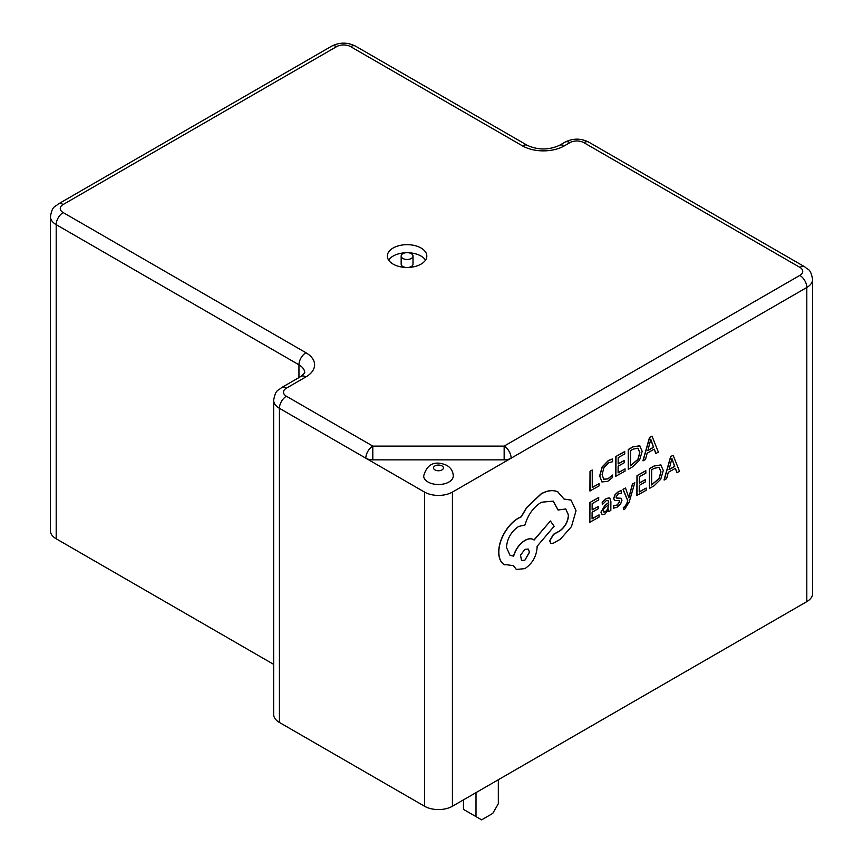 <?xml version="1.0" encoding="UTF-8"?>
<svg xmlns="http://www.w3.org/2000/svg" width="863" height="863" viewBox="0 0 863 863"><rect width="100%" height="100%" fill="white"/><g stroke="black" fill="none" stroke-linecap="round" stroke-linejoin="round"><path stroke-width="1.29" d="M428.016 482.007A14.8 8.544 0 0 0 444.143 483.863A14.8 8.544 0 0 0 453.269 475.966C453.075 471.36 450.95 467.843 446.894 465.416C440.928 462.751 428.339 459.04 423.679 475.966A14.8 8.544 0 0 0 428.016 482.007M350.583 46.624A9.871 5.696 -60 0 1 355.513 46.138L527.401 145.383A9.871 5.696 120 0 0 522.471 145.869L350.583 46.624A9.871 5.696 0 0 0 336.624 46.624L63.161 204.509A9.871 5.696 0 0 0 63.161 212.568L305.934 352.73A29.601 17.087 180 0 1 305.934 376.894L286.397 388.167A9.871 5.696 0 0 0 286.397 396.225L372.805 446.106L504.154 446.106L799.839 275.394A9.871 5.696 -120 0 1 806.808 287.476L452.428 492.083A19.73 11.392 180 0 1 424.52 492.083L279.418 408.307L279.418 722.46L424.52 806.236A19.73 11.392 0 0 0 452.428 806.236L806.808 601.63A19.73 11.392 0 0 0 812.59 593.582L812.59 279.418A19.73 11.392 180 0 1 806.808 287.476L806.808 601.63M504.154 459.86L504.154 446.106A9.871 5.696 60 0 1 511.123 458.188A9.871 5.696 180 0 1 504.154 459.86L372.805 459.86A9.871 5.696 180 0 1 365.826 458.188A9.871 5.696 -60 0 1 372.805 446.106L372.805 459.86M634.801 482.741L632.59 483.992L628.879 497.822L625.513 488.026L623.129 489.386L627.811 500.723L626.862 503.819L624.661 507.056L623.453 507.455L623.442 509.655L624.812 509.073L629.181 502.093L634.801 482.741L632.45 483.916L628.793 497.703M625.513 488.026L622.989 489.299L627.671 500.648L626.721 503.744L624.521 506.969L623.313 507.379L623.442 509.655M609.666 497.886L606.387 498.426L602.191 502.126L602.309 504.607L606.311 500.626L608.027 500.357L608.749 502.676L605.146 505.319L601.08 512.212L602.104 514.607L604.909 514.121L608.652 509.494L608.695 511.64L610.831 510.421L610.885 501.349L609.742 497.929L606.527 498.512L602.191 502.126M608.566 509.699L608.695 511.64M607.951 500.313L608.609 502.6L605.006 505.233L600.939 512.126L602.104 514.607M599.03 514.898L592.072 518.857L592.115 512.223L598.199 508.749L598.221 506.495L592.126 509.957L592.169 503.647L598.739 499.904L598.609 497.552L589.839 502.546L589.72 522.277L599.019 517.142L599.03 514.898L592.072 518.695M598.221 506.495L592.126 509.796M612.59 459.04L608.566 460.529L602.288 467.002L599.785 476.063L601.932 481.953L607.757 481.317L612.482 477.476L612.493 475.038L608.091 478.857L603.733 479.278L602.094 474.596L603.917 467.649L608.566 462.816L612.579 461.705L612.45 458.965L608.426 460.454L602.147 466.915L599.645 475.977L602.05 482.029M612.493 475.038L607.951 478.782L603.593 479.192M599.041 483.701L592.266 487.563L592.234 470.001L590.033 471.252L589.914 490.982L599.03 485.945L599.041 483.701L592.266 487.401M625.049 468.9L618.091 472.859L618.135 466.225L624.219 462.751L624.24 460.497L618.145 463.96L618.188 457.649L624.758 453.906L624.629 451.554L615.858 456.549L615.74 476.279L625.039 471.144L625.049 468.9L618.091 472.697M624.24 460.497L618.145 463.798M639.915 445.901L633.097 446.743L628.232 449.504L628.253 469.321L632.935 466.646L639.569 460.13L642.18 451.306L639.656 445.772L633.237 446.818L628.372 449.591L628.253 469.321M654.154 449.192L655.815 453.474L658.383 452.169L652.018 436.128L649.526 437.39L642.924 460.81L645.492 459.504L647.153 453.183L654.251 449.148L655.956 453.55M619.084 500.648L619.623 501.673L617.099 505.017L613.604 505.653L613.582 508.199L617.013 507.228L620.562 504.1L621.953 500.27L621.069 498.231M621.252 498.35L616.452 498.059L615.999 497.012L618.34 493.787L621.414 493.043L621.295 490.562L618.415 491.586L615.039 494.618L613.658 498.404L614.521 500.475M621.112 498.264L616.311 497.973M646.182 488.059L639.224 492.018L639.267 485.384L645.351 481.921L645.362 479.655L639.278 483.129L639.31 476.808L645.891 473.075L645.761 470.723L636.991 475.707L636.872 495.438L646.171 490.313L646.182 488.059L639.224 491.856M645.362 479.655L639.278 482.967M661.036 465.06L654.219 465.901L649.364 468.674L649.386 488.48L654.068 485.815L660.691 479.289L663.302 470.475L660.778 464.93L654.359 465.988L649.505 468.749L649.386 488.48M675.287 468.361L676.937 472.633L679.505 471.338L673.14 455.297L670.659 456.549L664.046 479.968L666.614 478.674L668.286 472.341L675.373 468.307L677.077 472.719M570.972 500.033L564.132 499.062M565.697 508.911L568.393 515.049C567.93 521.608 565.006 526.905 559.612 530.95L553.442 534.326L549.655 540.81L550.853 543.302M553.194 501.101L558.048 510.033L565.761 508.954L568.534 515.135C568.07 521.684 565.146 526.991 559.753 531.036L553.582 534.413L549.796 540.896L550.928 543.345L553.28 543.248L560.421 539.181L571.479 526.592L576.042 510.723L571.036 500.065L564.165 499.17L557.703 491.802C552.967 489.774 547.498 490.464 541.284 493.884L526.721 507.617L521.36 516.818L518.577 518.124C513.215 521.252 508.555 526.139 504.618 532.784C500.874 539.31 498.943 545.718 498.825 552.007C498.857 557.778 500.518 561.91 503.819 564.402L513.463 565.632L516.365 569.451L524.898 568.62C532.266 563.615 536.333 556.635 537.088 547.703L537.099 546.301L554.111 526.279L550.4 520.982L534.121 540.033L533.399 539.548M533.981 539.947C531.705 538.199 528.685 538.329 524.931 540.346C519.386 543.927 515.578 549.17 513.496 556.085L509.979 555.287M550.4 520.982L534.003 539.936M513.356 565.653L516.301 569.407M558.339 492.147L557.563 491.727C552.827 489.688 547.358 490.378 541.144 493.798L526.581 507.541L521.22 516.743L518.436 518.048C513.075 521.166 508.415 526.052 504.477 532.698C500.734 539.235 498.803 545.643 498.685 551.932C498.717 557.692 500.378 561.824 503.679 564.326L504.477 564.834M286.397 396.225A9.871 5.696 120 0 0 279.418 408.307A19.73 11.392 180 0 1 273.647 400.249L273.647 714.402A19.73 11.392 0 0 0 279.418 722.46M305.934 376.894A9.871 5.696 -120 0 0 301.004 376.397L304.736 372.859A19.73 11.392 0 0 0 298.954 364.812L56.192 224.65A19.73 11.392 180 0 1 50.41 216.591L50.41 530.745A19.73 11.392 0 0 0 56.192 538.803L273.647 664.348M393.129 264.121A19.73 11.392 0 0 0 414.639 266.591A19.73 11.392 0 0 0 426.818 256.063A19.73 11.392 0 0 0 421.036 248.005A19.73 11.392 0 0 0 399.537 245.534A19.73 11.392 0 0 0 387.358 256.063A19.73 11.392 0 0 0 393.129 264.121M425.545 260.087A19.73 11.392 0 0 0 421.036 256.063A19.73 11.392 0 0 0 408.609 252.762M405.556 252.762A19.73 11.392 0 0 0 388.63 260.087M476.009 792.622L476.009 816.625L463.453 809.375L463.453 799.872M476.009 816.625L481.586 819.85L492.751 813.41L498.329 803.744L498.329 779.731M401.166 256.063A5.922 3.42 0 0 0 402.902 258.479A5.922 3.42 0 0 0 409.353 259.224A5.922 3.42 0 0 0 412.999 256.063A5.922 3.42 0 0 0 411.273 253.646A5.922 3.42 0 0 0 404.823 252.902A5.922 3.42 0 0 0 401.166 256.063L401.166 264.121A5.922 3.42 0 0 0 402.902 266.538A5.922 3.42 0 0 0 405.556 267.422M408.609 267.422A5.922 3.42 0 0 0 412.999 264.121L412.999 256.063M592.374 470.076L590.033 471.252M590.173 471.327L590.055 491.058M624.769 451.64L615.858 456.549M615.999 456.635L615.88 476.354M630.562 450.605L630.465 465.815L638.016 459.472L639.871 452.697L638.037 448.199L633.129 449.138L630.562 450.605M630.465 465.653L637.876 459.386L639.731 452.611L637.897 448.124M652.018 436.128L649.666 437.465L643.064 460.885M647.865 450.551L653.582 447.304L650.799 439.332L647.865 450.551M647.919 450.367L653.442 447.217L650.659 439.256M598.749 497.638L589.839 502.546M589.979 502.622L589.861 522.352M602.331 502.201L602.309 504.607M603.82 508.674L603.248 510.777L603.852 512.072L605.481 511.781L607.8 509.31L608.739 504.564L603.82 508.674M603.776 512.029L605.341 511.694L607.66 509.235L608.598 504.672M621.436 490.648L618.555 491.662L615.179 494.693L613.798 498.48L614.391 500.367L619.224 500.734L619.763 501.759L617.239 505.092L613.604 505.653M613.733 505.729L613.722 508.285M619.224 500.734L619.623 501.673M645.902 470.799L636.991 475.707M637.131 475.793L637.013 495.524M651.684 469.774L651.597 484.974L659.138 478.631L660.993 471.856L659.159 467.368L654.262 468.307L651.684 469.774M651.597 484.823L658.998 478.555L660.853 471.781L659.019 467.282M673.14 455.297L670.799 456.635L664.186 480.055M668.998 469.72L674.715 466.462L671.932 458.501L668.998 469.72M669.052 469.526L674.575 466.387L671.792 458.415M558.264 492.104L557.563 491.727M534.121 540.033C531.845 538.275 528.825 538.404 525.071 540.432C519.526 544.003 515.718 549.246 513.636 556.16L510.044 555.33L506.452 547.39C507.217 538.458 511.274 531.479 518.641 526.473L525.049 524.931C527.843 514.952 533.28 507.379 541.349 502.234L553.269 501.133L558.188 510.119M524.833 560.27L529.591 552.115L528.21 549.03L524.898 549.332L520.54 555.114L521.522 560.583L524.833 560.27L529.451 552.04L528.134 548.987M521.457 560.54L524.693 560.195M434.984 469.925A4.93 2.848 0 0 0 441.964 469.925A4.93 2.848 0 0 0 441.964 465.901A4.93 2.848 0 0 0 434.984 465.901A4.93 2.848 0 0 0 434.984 469.925M452.428 492.083L452.428 806.236M424.52 492.083L424.52 806.236M63.161 212.568A9.871 5.696 120 0 0 56.192 224.65L56.192 538.803M305.934 352.73A9.871 5.696 120 0 0 298.954 364.812L298.954 377.584M799.839 275.394A9.871 5.696 0 0 0 799.839 267.336L583.852 142.643A9.871 5.696 0 0 0 569.904 142.643L564.326 145.869A29.601 17.087 180 0 1 522.471 145.869M336.624 46.624A9.871 5.696 -120 0 0 331.694 46.138L58.231 204.024C54.876 207.347 52.514 205.286 50.41 216.591M527.401 145.383C538.059 150.162 548.728 150.162 559.397 145.383A9.871 5.696 60 0 1 564.326 145.869M63.161 204.509A9.871 5.696 -120 0 0 58.231 204.024M559.397 145.383L564.974 142.158A9.871 5.696 60 0 1 569.904 142.643M564.974 142.158C572.913 138.166 580.853 138.166 588.793 142.158A9.871 5.696 120 0 0 583.852 142.643M588.793 142.158L804.769 266.85A9.871 5.696 120 0 0 799.839 267.336M286.397 388.167A9.871 5.696 -120 0 0 281.467 387.681C278.113 391.004 275.75 388.943 273.647 400.249M355.513 46.138C347.573 42.147 339.634 42.147 331.694 46.138M804.769 266.85C808.124 270.173 810.486 268.113 812.59 279.418M301.004 376.397L281.467 387.681"/></g></svg>
